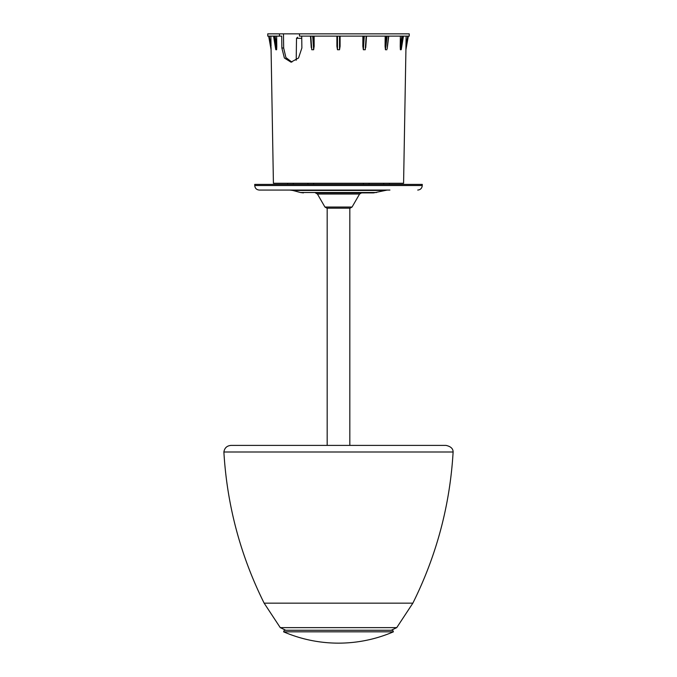 <?xml version="1.0" encoding="UTF-8"?>
<svg xmlns="http://www.w3.org/2000/svg" width="677" height="677" viewBox="0 0 677 677"><rect width="100%" height="100%" fill="white"/><g stroke="black" fill="none" stroke-linecap="round" stroke-linejoin="round"><path stroke-width="1.02" d="M313.459 36.118L314.153 46.307L313.646 49.743L312.715 36.118M409.246 36.118L299.488 36.118L299.488 33.85L409.246 33.85L409.246 36.118M271.062 47.255L271.088 49.743L268.659 36.118L271.079 49.7L273.415 183.264L403.585 183.264L405.921 49.7L408.341 36.118L405.912 49.743L405.955 46.307L407.774 36.118M337.476 36.118L337.476 49.743L339.524 49.743L339.524 36.118M337.476 49.743L336.909 46.307L336.909 36.118L336.909 46.307M314.153 46.307L314.111 36.118M310.828 36.118L311.758 49.743L313.646 49.743M311.758 49.743L310.523 36.118M279.483 36.118L279.483 33.85L267.753 33.85L267.753 36.118L281.717 36.118L281.86 47.999L284.391 58.01L290.983 62.149L298.532 58.01L301.874 47.999L301.722 36.118M275.107 36.118L276.783 46.307L276.631 36.118M276.783 46.307L276.614 49.743L274.371 36.118M273.584 36.118L275.835 49.743L276.614 49.743M275.835 49.743L275.674 48.769M269.226 36.118L271.045 46.307L270.868 36.118M406.132 36.118L405.955 46.307M401.326 48.769L403.416 36.118M402.629 36.118L400.386 49.743L401.165 49.743M400.386 49.743L400.217 46.307L401.893 36.118M400.369 36.118L400.217 46.307M387.32 46.307L388.606 36.118M387.159 36.118L385.441 49.743L386.889 49.743M385.441 49.743L385.078 46.307L386.364 36.118M385.179 36.118L385.078 46.307M366.477 36.118L365.241 49.743L366.172 36.118M364.285 36.118L363.354 49.743L365.241 49.743M363.354 49.743L362.847 46.307L363.541 36.118M362.889 36.118L362.847 46.307M340.091 46.307L340.091 36.118L340.091 46.307L339.524 49.743M299.488 33.85L283.485 33.85L283.663 47.999L285.906 57.562L291.872 62.098M283.485 33.85L279.483 33.85M317.555 190.059L298.879 190.059M359.445 190.059L283.671 190.059M392.245 445.398L349.823 445.398L349.823 208.169L326.898 208.169L350.102 208.169L352.065 207.035L359.572 194.028L361.535 192.894M352.065 207.035L324.935 207.035L317.428 194.028L315.465 192.894L350.017 192.894M320.695 192.894L373.586 192.894L387.176 190.059M417.734 190.059C420.485 189.788 421.991 188.274 422.262 185.523L254.738 185.523C255.009 188.274 256.515 189.788 259.266 190.059L389.927 190.059M379.738 190.059L378.121 190.059M254.738 185.523L254.738 184.398L422.262 184.398L422.262 185.523M380.652 190.059L373.027 190.059M327.177 208.169L327.177 445.398L231.009 445.398L445.991 445.398C450.755 446.439 453.133 448.648 453.116 452.008L223.884 452.008C227.007 505.135 240.428 555.521 264.148 603.165L412.852 603.165L396.747 627.621L391.12 630.312M393.396 631.827L392.728 630.27L284.272 630.27L283.604 631.827A138.785 138.785 0 0 0 393.396 631.827L283.604 631.827M283.663 47.999L281.86 47.999M317.428 194.028L359.572 194.028M384.24 190.44L292.76 190.44L300.478 192.513L376.522 192.513M301.756 38.318L296.509 38.318L296.204 60.27M264.148 603.165L280.253 627.621L396.747 627.621M275.751 49.506L273.542 36.118M388.767 36.118L387.176 48.761M311.268 47.618L310.481 36.118M403.458 36.118L401.249 49.506M366.519 36.118L365.732 47.618M292.76 190.44L289.824 190.059M300.478 192.513L303.414 192.894M324.935 207.035L326.898 208.169M307.942 183.264L307.942 184.398M313.595 183.264L313.595 184.398M296.509 38.318L297.601 37.243M280.253 627.621L285.88 630.312M223.884 452.008C224.544 447.954 226.922 445.754 231.009 445.398L231.009 445.398M453.116 452.008C449.993 505.135 436.572 555.521 412.852 603.165M293.293 183.264L293.293 184.398M287.64 183.264L287.64 184.398M369.058 183.264L369.058 184.398M363.405 183.264L363.405 184.398M383.707 183.264L383.707 184.398M389.36 183.264L389.36 184.398"/></g></svg>
